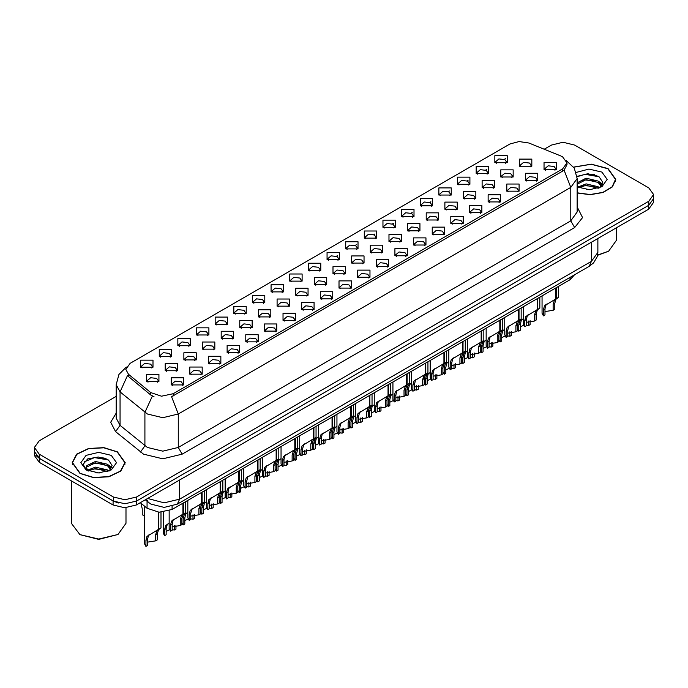 <?xml version="1.0" encoding="UTF-8"?>
<svg xmlns="http://www.w3.org/2000/svg" width="688" height="688" viewBox="0 0 688 688"><rect width="100%" height="100%" fill="white"/><g stroke="black" fill="none" stroke-linecap="round" stroke-linejoin="round"><path stroke-width="1.03" d="M308.387 270.393L308.387 263.255L320.754 263.255L320.754 270.393L308.387 270.393M319.318 271.055L320.032 269.498L318.432 267.262L312.481 266.583L309.11 269.498L309.824 271.055M289.751 281.151L289.751 274.013L302.109 274.013L302.109 281.151L289.751 281.151M300.673 281.822L301.396 280.257L299.796 278.029L293.836 277.35L290.465 280.257L291.179 281.822M271.106 291.918L271.106 284.78L283.465 284.78L283.465 291.918L271.106 291.918M282.037 292.589L282.751 291.024L281.151 288.797L275.191 288.109L271.82 291.024L272.543 292.589M215.172 324.203L215.172 317.073L227.539 317.073L227.539 324.203L215.172 324.203M226.103 324.874L226.816 323.317L225.217 321.081L219.266 320.402L215.894 323.317L216.608 324.874M196.527 334.97L196.527 327.832L208.894 327.832L208.894 334.97L196.527 334.97M207.458 335.641L208.172 334.076L206.572 331.848L200.621 331.16L197.25 334.076L197.963 335.641M177.891 345.737L177.891 338.599L190.249 338.599L190.249 345.737L177.891 345.737M188.813 346.399L189.535 344.843L187.936 342.615L181.976 341.927L178.605 344.843L179.319 346.399M159.246 356.496L159.246 349.358L171.604 349.358L171.604 356.496L159.246 356.496M170.168 357.167L170.891 355.61L169.291 353.374L163.331 352.695L159.96 355.61L160.682 357.167M252.462 302.677L252.462 295.539L264.82 295.539L264.82 302.677L252.462 302.677M263.392 303.348L264.106 301.791L262.506 299.555L256.555 298.876L253.175 301.791L253.898 303.348M233.817 313.444L233.817 306.306L246.184 306.306L246.184 313.444L233.817 313.444M244.747 314.115L245.461 312.55L243.862 310.322L237.91 309.634L234.539 312.55L235.253 314.115M327.032 259.625L327.032 252.487L339.399 252.487L339.399 259.625L327.032 259.625M337.963 260.296L338.677 258.731L337.077 256.504L331.126 255.816L327.755 258.731L328.468 260.296M345.677 248.858L345.677 241.72L358.044 241.72L358.044 248.858L345.677 248.858M356.608 249.529L357.321 247.972L355.722 245.736L349.771 245.057L346.399 247.972L347.113 249.529M364.322 238.1L364.322 230.962L376.68 230.962L376.68 238.1L364.322 238.1M375.252 238.77L375.966 237.205L374.367 234.978L368.415 234.29L365.036 237.205L365.758 238.77M382.967 227.332L382.967 220.194L395.325 220.194L395.325 227.332L382.967 227.332M393.897 228.003L394.611 226.438L393.011 224.211L387.052 223.531L383.68 226.438L384.403 228.003M401.611 216.574L401.611 209.436L413.97 209.436L413.97 216.574L401.611 216.574M412.533 217.236L413.256 215.679L411.656 213.452L405.696 212.764L402.325 215.679L403.039 217.236M420.248 205.807L420.248 198.669L432.614 198.669L432.614 205.807L420.248 205.807M431.178 206.477L431.892 204.912L430.292 202.685L424.341 201.997L420.97 204.912L421.684 206.477M438.892 195.039L438.892 187.91L451.259 187.91L451.259 195.039L438.892 195.039M449.823 195.71L450.537 194.154L448.937 191.918L442.986 191.238L439.615 194.154L440.329 195.71M457.537 184.281L457.537 177.143L469.904 177.143L469.904 184.281L457.537 184.281M468.468 184.952L469.182 183.386L467.582 181.159L461.631 180.471L458.26 183.386L458.973 184.952M476.182 173.514L476.182 166.376L488.54 166.376L488.54 173.514L476.182 173.514M487.113 174.184L487.826 172.628L486.227 170.392L480.276 169.712L476.896 172.628L477.618 174.184M494.827 162.755L494.827 155.617L507.185 155.617L507.185 162.755L494.827 162.755M505.757 163.417L506.471 161.861L504.872 159.633L498.912 158.945L495.541 161.861L496.263 163.417M140.601 367.263L140.601 360.125L152.96 360.125L152.96 367.263L140.601 367.263M151.532 367.934L152.246 366.369L150.646 364.141L144.695 363.453L141.315 366.369L142.038 367.934M333.009 273.841L333.009 266.703L345.376 266.703L345.376 273.841L333.009 273.841M343.94 274.512L344.654 272.947L343.054 270.719L337.103 270.031L333.732 272.947L334.445 274.512M314.364 284.6L314.364 277.462L326.731 277.462L326.731 284.6L314.364 284.6M325.295 285.271L326.009 283.714L324.409 281.478L318.458 280.799L315.087 283.714L315.801 285.271M295.728 295.367L295.728 288.229L308.086 288.229L308.086 295.367L295.728 295.367M306.65 296.038L307.373 294.473L305.764 292.245L299.813 291.557L296.442 294.473L297.156 296.038M277.083 306.134L277.083 298.996L289.442 298.996L289.442 306.126L277.083 306.134M288.005 306.796L288.728 305.24L287.128 303.004L281.168 302.324L277.797 305.24L278.511 306.796M221.149 338.419L221.149 331.281L233.516 331.281L233.516 338.419L221.149 338.419M232.08 339.089L232.793 337.533L231.194 335.297L225.243 334.617L221.871 337.533L222.585 339.089M239.794 327.66L239.794 320.522L252.152 320.522L252.152 327.66L239.794 327.66M250.724 328.322L251.438 326.766L249.839 324.538L243.887 323.85L240.508 326.766L241.23 328.322M165.223 370.712L165.223 363.574L177.581 363.574L177.581 370.712L165.223 370.712M176.145 371.382L176.868 369.817L175.268 367.59L169.308 366.902L165.937 369.817L166.651 371.382M183.868 359.944L183.868 352.815L196.226 352.815L196.226 359.944L183.868 359.944M194.79 360.615L195.512 359.059L193.904 356.823L187.953 356.143L184.582 359.059L185.296 360.615M202.504 349.186L202.504 342.048L214.871 342.048L214.871 349.186L202.504 349.186M213.435 349.857L214.149 348.291L212.549 346.064L206.598 345.376L203.227 348.291L203.94 349.857M258.439 316.893L258.439 309.755L270.797 309.755L270.797 316.893L258.439 316.893M269.369 317.564L270.083 315.998L268.483 313.771L262.524 313.092L259.152 315.998L259.875 317.564M351.654 263.074L351.654 255.936L364.012 255.936L364.012 263.074L351.654 263.074M362.585 263.745L363.298 262.18L361.699 259.952L355.748 259.273L352.368 262.18L353.09 263.745M370.299 252.315L370.299 245.177L382.657 245.177L382.657 252.315L370.299 252.315M381.229 252.978L381.943 251.421L380.344 249.185L374.384 248.506L371.013 251.421L371.735 252.978M388.944 241.548L388.944 234.41L401.302 234.41L401.302 241.548L388.944 241.548M399.866 242.219L400.588 240.654L398.988 238.426L393.029 237.738L389.657 240.654L390.371 242.219M407.588 230.781L407.588 223.643L419.947 223.643L419.947 230.781L407.588 230.781M418.51 231.452L419.233 229.895L417.625 227.659L411.673 226.98L408.302 229.895L409.016 231.452M426.225 220.022L426.225 212.884L438.591 212.884L438.591 220.022L426.225 220.022M437.155 220.693L437.869 219.128L436.269 216.901L430.318 216.213L426.947 219.128L427.661 220.693M444.869 209.255L444.869 202.117L457.236 202.117L457.236 209.255L444.869 209.255M455.8 209.926L456.514 208.361L454.914 206.133L448.963 205.454L445.592 208.361L446.306 209.926M463.514 198.497L463.514 191.359L475.872 191.359L475.872 198.497L463.514 198.497M474.445 199.159L475.159 197.602L473.559 195.375L467.608 194.687L464.237 197.602L464.95 199.159M482.159 187.729L482.159 180.591L494.517 180.591L494.517 187.729L482.159 187.729M493.09 188.4L493.803 186.835L492.204 184.608L486.244 183.92L482.873 186.835L483.595 188.4M500.804 176.962L500.804 169.833L513.162 169.833L513.162 176.962L500.804 176.962M511.726 177.633L512.448 176.076L510.849 173.84L504.889 173.161L501.518 176.076L502.231 177.633M519.449 166.204L519.449 159.066L531.807 159.066L531.807 166.204L519.449 166.204M530.371 166.874L531.093 165.309L529.485 163.082L523.534 162.394L520.162 165.309L520.876 166.874M146.578 381.479L146.578 374.341L158.937 374.341L158.937 381.479L146.578 381.479M157.509 382.141L158.223 380.584L156.623 378.357L150.663 377.669L147.292 380.584L148.015 382.141M189.836 374.16L189.836 367.022L202.203 367.022L202.203 374.16L189.836 374.16M200.767 374.831L201.481 373.274L199.881 371.038L193.93 370.359L190.559 373.274L191.273 374.831M208.481 363.402L208.481 356.264L220.848 356.264L220.848 363.402L208.481 363.402M219.412 364.064L220.126 362.507L218.526 360.28L212.575 359.592L209.204 362.507L209.917 364.064M227.126 352.634L227.126 345.496L239.493 345.496L239.493 352.634L227.126 352.634M238.057 353.305L238.77 351.74L237.171 349.513L231.22 348.825L227.848 351.74L228.562 353.305M245.771 341.867L245.771 334.738L258.129 334.738L258.129 341.867L245.771 341.867M256.701 342.538L257.415 340.981L255.816 338.745L249.864 338.066L246.485 340.981L247.207 342.538M264.416 331.109L264.416 323.971L276.774 323.971L276.774 331.109L264.416 331.109M275.338 331.779L276.06 330.214L274.46 327.987L268.501 327.299L265.129 330.214L265.852 331.779M283.06 320.341L283.06 313.203L295.419 313.203L295.419 320.341L283.06 320.341M293.982 321.012L294.705 319.456L293.105 317.22L287.145 316.54L283.774 319.456L284.488 321.012M301.697 309.583L301.697 302.445L314.063 302.445L314.063 309.583L301.697 309.583M312.627 310.254L313.341 308.688L311.741 306.461L305.79 305.773L302.419 308.688L303.133 310.254M320.341 298.816L320.341 291.678L332.708 291.678L332.708 298.816L320.341 298.816M331.272 299.486L331.986 297.921L330.386 295.694L324.435 295.014L321.064 297.921L321.778 299.486M338.986 288.057L338.986 280.919L351.353 280.919L351.353 288.057L338.986 288.057M349.917 288.719L350.631 287.163L349.031 284.927L343.08 284.247L339.709 287.163L340.422 288.719M357.631 277.29L357.631 270.152L369.989 270.152L369.989 277.29L357.631 277.29M368.562 277.961L369.275 276.395L367.676 274.168L361.725 273.48L358.345 276.395L359.067 277.961M376.276 266.523L376.276 259.385L388.634 259.385L388.634 266.523L376.276 266.523M387.198 267.193L387.92 265.637L386.321 263.401L380.361 262.721L376.99 265.637L377.712 267.193M394.921 255.764L394.921 248.626L407.279 248.626L407.279 255.764L394.921 255.764M405.843 256.435L406.565 254.87L404.965 252.642L399.006 251.954L395.634 254.87L396.348 256.435M413.557 244.997L413.557 237.859L425.924 237.859L425.924 244.997L413.557 244.997M424.487 245.668L425.201 244.102L423.602 241.875L417.65 241.196L414.279 244.102L414.993 245.668M432.202 234.238L432.202 227.1L444.568 227.1L444.568 234.238L432.202 234.238M443.132 234.9L443.846 233.344L442.246 231.116L436.295 230.428L432.924 233.344L433.638 234.9M450.846 223.471L450.846 216.333L463.213 216.333L463.213 223.471L450.846 223.471M461.777 224.142L462.491 222.577L460.891 220.349L454.94 219.661L451.569 222.577L452.283 224.142M469.491 212.704L469.491 205.574L481.849 205.574L481.849 212.704L469.491 212.704M480.422 213.375L481.136 211.818L479.536 209.582L473.585 208.903L470.205 211.818L470.927 213.375M488.136 201.945L488.136 194.807L500.494 194.807L500.494 201.945L488.136 201.945M499.067 202.616L499.78 201.051L498.181 198.823L492.221 198.135L488.85 201.051L489.572 202.616M506.781 191.178L506.781 184.04L519.139 184.04L519.139 191.178L506.781 191.178M517.703 191.849L518.425 190.292L516.826 188.056L510.866 187.377L507.495 190.292L508.208 191.849M525.417 180.419L525.417 173.281L537.784 173.281L537.784 180.419L525.417 180.419M536.348 181.082L537.061 179.525L535.462 177.298L529.511 176.61L526.139 179.525L526.853 181.082M544.062 169.652L544.062 162.514L556.429 162.514L556.429 169.652L544.062 169.652M554.992 170.323L555.706 168.758L554.107 166.53L548.155 165.842L544.784 168.758L545.498 170.323M171.2 384.927L171.2 377.789L183.558 377.789L183.558 384.927L171.2 384.927M182.122 385.598L182.845 384.033L181.245 381.806L175.285 381.118L171.914 384.033L172.628 385.598M560.686 155.918L562.655 156.873L566.972 162.893L562.655 168.913L173.247 393.734L161.534 396.193L150.741 392.599L128.467 374.229L125.792 369.344L130.118 363.324L509.98 144.007L519.13 141.547L528.874 143.052L560.686 155.918M574.497 274.83L569.982 279.767L172.095 509.481L159.083 512.225L147.086 508.226L140.309 502.636M577.163 192.993L590.252 194.687L603.101 192.459L612.415 186.887L615.803 179.396L608.046 168.577L591.302 164.14L573.603 167.081M117.424 451.835L103.862 447.647L88.554 448.516L76.66 454.149L72.197 462.654L79.954 473.464L93.525 477.653L108.833 476.784L120.727 471.151L125.19 462.654L117.424 451.835M566.972 162.893L566.972 164.699L564.083 170.099L562.655 171.14L171.587 396.701L178.269 414.03L162.824 417.728L147.37 414.03L120.099 391.876L116.152 384.644L116.152 418.098L120.099 425.339L147.37 447.484L162.824 451.182L178.269 447.484L570.765 220.882L577.163 211.956L577.163 178.502L570.765 187.428L564.083 170.099M116.152 396.365L39.199 440.793L34.4 447.484L34.4 451.5L39.199 458.191L113.374 501.01L124.958 503.788L136.551 501.01L648.801 205.265L653.6 198.574L653.6 194.566L648.801 187.876L574.626 145.048L563.042 142.278L551.449 145.048L544.182 149.244M154.052 396.701L150.741 395.024L127.469 375.657L120.099 391.876L120.099 425.339L115.627 431.608L110.691 422.303L116.152 413.101M34.4 447.484L39.199 454.175L113.374 496.994L124.958 499.772L136.551 496.994L648.801 201.257L653.6 194.566M106.313 458.853L104.679 458.543M596.935 175.603L595.292 175.294M34.512 452.627L34.512 455.671L39.319 462.362L113.099 504.958L124.691 507.735L136.284 504.958L648.681 209.126L653.488 202.435L653.488 199.701M35.785 455.301L39.319 458.346L113.099 500.95L118.37 502.988M169.179 510.823L169.179 528.565L170.538 531.17L170.538 525.047L171.587 521.083L182.913 514.211L182.913 503.238M183.421 513.919L185.571 512.672L183.171 514.392L181.89 518.494L181.89 524.609L180.299 525.529L180.299 519.414L181.623 515.278L183.386 513.936L181.813 514.848L183.421 513.919L183.421 502.945M174.374 519.139L172.783 520.051L174.374 519.139L173.127 520.188L172.129 524.136L172.129 530.25L170.538 531.17M180.299 525.529L172.129 526.879M182.578 514.4L184.169 513.489M144.566 506.144L144.566 543.847L145.916 546.453L145.916 540.338L146.965 536.365L158.292 529.493L158.292 512.173M158.799 529.201L160.949 527.954L158.55 529.674L157.268 533.776L157.268 539.899L155.677 540.82L155.677 534.696L157.01 530.568L158.765 529.218L157.191 530.13L158.799 529.201L158.799 512.207M149.752 534.421L148.169 535.341L149.752 534.421L148.505 535.47L147.507 539.418L147.507 545.532L145.916 546.453M155.677 540.82L147.507 542.161M157.965 529.683L159.547 528.771M140.851 503.083L142.27 508.733L142.27 514.848L144.566 515.45M187.824 500.408L187.824 517.797L189.183 520.403L189.183 514.289L190.223 510.315L201.558 503.444L201.558 492.479M202.066 503.152L204.216 501.913L201.816 503.625L200.535 507.727L200.535 513.85L198.944 514.77L198.944 508.647L200.268 504.519L202.031 503.169L200.449 504.08L202.066 503.152L202.066 492.187M193.018 508.38L191.427 509.292L193.018 508.38L191.771 509.421L190.774 513.368L190.774 519.483L189.183 520.403M198.944 514.77L190.774 516.112M201.223 503.633L202.805 502.722M206.469 489.641L206.469 507.039L207.828 509.636L207.828 503.521L208.868 499.548L220.203 492.677L220.203 481.712M220.71 492.384L222.86 491.146L220.461 492.857L219.18 496.968L219.18 503.083L217.589 504.003L217.589 497.888L218.913 493.752L220.676 492.41L219.094 493.322L220.71 492.384L220.71 481.419M211.655 497.613L210.072 498.525L211.655 497.613L210.416 498.662L209.41 502.601L209.41 508.724L207.828 509.636M217.589 504.003L209.41 505.345M219.868 492.875L221.45 491.954M225.114 478.874L225.114 496.272L226.464 498.877L226.464 492.754L227.513 488.79L238.848 481.918L238.848 470.953M239.321 481.643L241.505 480.379L239.106 482.099L237.816 486.201L237.816 492.324L236.233 493.236L236.233 487.121L237.558 482.993L239.321 481.643L239.347 470.661M230.299 486.846L228.717 487.766L230.299 486.846L229.061 487.895L228.055 491.843L228.055 497.957L226.464 498.877M236.233 493.236L228.055 494.586M238.512 482.107L240.095 481.196M243.758 468.115L243.758 485.504L245.109 488.11L245.109 481.996L246.158 478.022L257.484 471.151L257.484 460.186M257.991 470.859L260.15 469.62L257.742 471.332L256.461 475.442L256.461 481.557L254.87 482.477L254.87 476.354L256.203 472.226L257.957 470.876L256.383 471.787L257.991 470.859L257.991 459.894M248.944 476.087L247.362 476.999L248.944 476.087L247.706 477.137L246.7 481.075L246.7 487.199L245.109 488.11M254.87 482.477L246.7 483.819M257.157 471.349L258.74 470.429M163.211 512.13L163.211 533.08L164.561 535.685L164.561 529.571L165.61 525.598L169.179 523.207M175.913 525.193L175.913 529.132L174.322 530.052L174.322 525.572M168.397 523.663L166.814 524.574L168.397 523.663L167.15 524.712L166.152 528.651L166.152 534.774L164.561 535.685M174.322 530.052L172.129 529.64M169.472 529.794L166.152 531.394M181.89 522.785L183.206 524.927L183.206 518.804L184.246 514.839L187.824 512.44M194.558 514.435L194.558 518.374L192.967 519.285L192.967 514.813M187.041 512.895L185.45 513.816L187.041 512.895L185.794 513.945L184.797 517.892L184.797 524.007L183.206 524.927M192.967 519.285L190.774 518.872M188.108 519.036L184.797 520.635M200.535 512.018L201.851 514.16L201.851 508.045L202.891 504.072L206.469 501.681M213.203 503.668L213.203 507.606L211.612 508.527L211.612 504.046M205.678 502.137L204.095 503.048L205.678 502.137L204.439 503.177L203.433 507.125L203.433 513.239L201.851 514.16M211.612 508.527L209.41 508.114M206.753 508.269L203.433 509.868M219.18 501.26L220.487 503.401L220.487 497.278L221.536 493.313L225.114 490.914M231.847 492.909L231.847 496.839L230.256 497.759L230.256 493.287M224.322 491.37L222.74 492.281L224.322 491.37L223.084 492.419L222.078 496.358L222.078 502.481L220.487 503.401M230.256 497.759L228.055 497.347M225.397 497.51L222.078 499.11M577.163 192.812L590.141 194.532L602.894 192.348L612.157 186.826L615.528 179.396L607.848 168.689L591.25 164.294L573.706 167.227M597.588 255.093L608.622 251.215L616.62 240.06L616.62 227.633M597.545 255.325L608.622 251.215M586.322 189.535L590.485 189.656M578.161 186.921L586.107 183.885L598.044 186.68L599.489 187.841M578.892 187.686L586.107 185.304L598.302 188.271M577.163 185.158L578.995 187.781M577.163 182.802L586.107 178.226L598.044 181.013L601.587 185.915M577.163 184.212L586.107 179.637L598.044 182.432L601.312 186.285M577.163 186.921L589.625 189.682L601.905 186.672L607.117 179.396L601.905 172.12L588.954 169.11L576.217 172.421M599.91 187.661L602.697 182.182L599.171 176.868L587.913 173.677L577.06 176.412M578.281 187.471L577.163 186.164M577.086 176.739L585.135 174.356L598.93 176.704M581.214 180.738L585.135 180.024L594.982 180.867M600.366 183.163L602.31 184.59M581.214 186.396L585.135 185.691L594.982 186.534M598.887 181.641L602.499 184.057M80.152 473.353L93.577 477.498L108.73 476.638L120.495 471.065L124.915 462.654L117.235 451.947L103.811 447.802L88.657 448.662L76.884 454.243L72.472 462.654L80.152 473.353M118.009 534.473L98.694 539.349L79.378 534.473L98.694 539.091L118.009 534.473L126.007 523.319L126.007 507.701M95.709 472.794L99.872 472.914M87.539 470.179L95.494 467.143L107.423 469.93L108.867 471.091M88.27 470.936L95.494 468.562L107.689 471.529M87.668 470.73L86.387 467.737L88.382 471.039M86.387 467.737L86.765 465.578L95.494 461.476L107.423 464.262L110.974 469.164M86.421 467.909L86.765 466.989L95.494 462.895L107.423 465.681L110.691 469.534M109.289 470.919L112.084 465.441L108.549 460.117L98.272 456.961L87.763 458.913L83.11 464.443L86.731 470.274M111.293 455.379L98.694 452.369L86.095 455.379L80.883 462.654L86.095 469.921L98.694 472.931L111.293 469.921L116.504 462.654L111.293 455.379M71.38 480.869L71.38 523.319L80.152 534.911M84.065 461.906L94.523 457.615L108.308 459.954M90.601 463.987L94.523 463.273L104.37 464.125M109.753 466.421L111.697 467.849M90.601 469.655L94.523 468.941L104.37 469.784M108.274 464.89L111.886 467.307M262.403 457.348L262.403 474.746L263.753 477.352L263.753 471.228L264.803 467.264L276.129 460.392L276.129 449.419M276.602 460.117L278.786 458.853L276.387 460.573L275.105 464.675L275.105 470.798L273.514 471.71L273.514 465.595L274.847 461.459L276.602 460.117L276.636 449.126M267.589 465.32L266.007 466.24L267.589 465.32L266.342 466.369L265.344 470.317L265.344 476.431L263.753 477.352M273.514 471.71L265.344 473.06M275.802 460.582L277.384 459.67M281.039 446.589L281.039 463.979L282.398 466.584L282.398 460.47L283.447 456.497L294.774 449.625L294.774 438.66M295.281 449.333L297.431 448.094L295.032 449.806L293.75 453.917L293.75 460.031L292.159 460.951L292.159 454.828L293.484 450.7L295.247 449.35L293.673 450.262L295.281 449.333L295.281 438.368M286.234 454.562L284.643 455.473L286.234 454.562L284.987 455.602L283.989 459.55L283.989 465.664L282.398 466.584M292.159 460.951L283.989 462.293M294.438 449.814L296.029 448.903M299.684 435.822L299.684 453.22L301.043 455.826L301.043 449.703L302.084 445.738L313.418 438.858L313.418 427.893M313.926 438.574L316.076 437.327L313.676 439.047L312.395 443.149L312.395 449.264L310.804 450.184L310.804 444.07L312.128 439.933L313.891 438.591L312.309 439.503L313.926 438.574L313.926 427.601M304.879 443.794L303.288 444.706L304.879 443.794L303.632 444.844L302.634 448.782L302.634 454.906L301.043 455.826M310.804 450.184L302.634 451.526M313.083 439.056L314.665 438.136M318.329 425.055L318.329 442.453L319.688 445.059L319.688 438.944L320.728 434.971L332.063 428.099L332.063 417.134M332.571 427.807L334.721 426.56L332.321 428.28L331.04 432.382L331.04 438.505L329.449 439.426L329.449 433.302L330.773 429.174L332.536 427.824L330.954 428.736L332.571 427.807L332.571 416.842M323.515 433.027L321.932 433.947L323.515 433.027L322.276 434.076L321.27 438.024L321.27 444.138L319.688 445.059M329.449 439.426L321.27 440.767M331.728 428.289L333.31 427.377M237.816 490.492L239.132 492.634L239.132 486.519L240.181 482.546L243.758 480.155M250.484 482.142L250.484 486.081L248.901 487.001L248.901 482.52M242.967 480.602L241.385 481.523L242.967 480.602L241.729 481.652L240.723 485.599L240.723 491.714L239.132 492.634M248.901 487.001L246.7 486.588M244.042 486.743L240.723 488.342M256.461 479.734L257.776 481.867L257.776 475.752L258.826 471.779L262.403 469.388M269.128 471.383L269.128 475.313L267.537 476.234L267.537 471.753M261.612 469.844L260.03 470.755L261.612 469.844L260.365 470.893L259.367 474.832L259.367 480.955L257.776 481.867M267.537 476.234L265.344 475.821M262.687 475.984L259.367 477.575M275.105 468.967L276.421 471.108L276.421 464.985L277.47 461.02L281.039 458.621M287.773 460.616L287.773 464.555L286.182 465.466L286.182 460.994M280.257 459.077L278.674 459.997L280.257 459.077L279.01 460.126L278.012 464.073L278.012 470.188L276.421 471.108M286.182 465.466L283.989 465.054M281.332 465.217L278.012 466.817M293.75 458.199L295.066 460.341L295.066 454.226L296.107 450.253L299.684 447.862M306.418 449.849L306.418 453.788L304.827 454.708L304.827 450.227M298.902 448.318L297.311 449.23L298.902 448.318L297.655 449.367L296.657 453.306L296.657 459.429L295.066 460.341M304.827 454.708L302.634 454.295M299.968 454.45L296.657 456.049M336.974 414.296L336.974 431.686L338.324 434.291L338.324 428.177L339.373 424.204L350.708 417.332L350.708 406.367M351.207 417.04L353.365 415.801L350.966 417.513L349.676 421.624L349.676 427.738L348.094 428.658L348.094 422.535L349.418 418.407L351.181 417.066L349.599 417.977L351.207 417.04L351.207 406.075M342.16 422.269L340.577 423.18L342.16 422.269L340.921 423.318L339.915 427.257L339.915 433.38L338.324 434.291M348.094 428.658L339.915 430M350.373 417.53L351.955 416.61M355.619 403.529L355.619 420.927L356.969 423.533L356.969 417.41L358.018 413.445L369.344 406.574L369.344 395.6M369.852 406.281L372.01 405.034L369.602 406.754L368.321 410.856L368.321 416.98L366.73 417.891L366.73 411.777L368.063 407.64L369.817 406.298L368.243 407.21L369.852 406.281L369.852 395.316M360.804 411.501L359.222 412.422L360.804 411.501L359.566 412.551L358.56 416.498L358.56 422.613L356.969 423.533M366.73 417.891L358.56 419.241M369.017 406.763L370.6 405.851M374.263 392.771L374.263 410.16L375.614 412.766L375.614 406.651L376.663 402.678L387.989 395.806L387.989 384.841M388.496 395.514L390.646 394.276L388.247 395.987L386.966 400.098L386.966 406.212L385.375 407.133L385.375 401.009L386.708 396.881L388.462 395.531L386.888 396.443L388.496 395.514L388.496 384.549M379.449 400.743L377.867 401.654L379.449 400.743L378.202 401.783L377.205 405.731L377.205 411.845L375.614 412.766M385.375 407.133L377.205 408.474M387.662 395.996L389.245 395.084M392.9 382.003L392.9 399.401L394.258 402.007L394.258 395.884L395.308 391.919L406.634 385.048L406.634 374.074M407.107 384.773L409.291 383.508L406.892 385.228L405.61 389.331L405.61 395.445L404.019 396.365L404.019 390.251L405.344 386.114L407.107 384.773L407.141 373.782M398.094 389.976L396.503 390.887L398.094 389.976L396.847 391.025L395.849 394.964L395.849 401.087L394.258 402.007M404.019 396.365L395.849 397.716M406.298 385.237L407.889 384.325M411.544 371.245L411.544 388.634L412.903 391.24L412.903 385.125L413.944 381.152L425.279 374.281L425.279 363.316M425.786 373.988L427.936 372.741L425.537 374.461L424.255 378.563L424.255 384.687L422.664 385.607L422.664 379.484L423.989 375.356L425.752 374.005L424.169 374.917L425.786 373.988L425.786 363.023M416.739 379.208L415.148 380.129L416.739 379.208L415.492 380.258L414.494 384.205L414.494 390.32L412.903 391.24M422.664 385.607L414.494 386.948M424.943 374.47L426.526 373.558M430.189 360.478L430.189 377.875L431.548 380.473L431.548 374.358L432.589 370.385L443.923 363.513L443.923 352.548M444.431 363.221L446.581 361.983L444.181 363.694L442.9 367.805L442.9 373.919L441.309 374.84L441.309 368.725L442.633 364.588L444.396 363.247L442.814 364.158L444.431 363.221L444.431 352.256M435.375 368.45L433.793 369.361L435.375 368.45L434.137 369.499L433.13 373.438L433.13 379.561L431.548 380.473M441.309 374.84L433.13 376.181M443.588 363.711L445.17 362.791M312.395 447.441L313.711 449.582L313.711 443.459L314.751 439.494L318.329 437.095M325.063 439.09L325.063 443.029L323.472 443.941L323.472 439.469M317.546 437.551L315.955 438.462L317.546 437.551L316.299 438.6L315.293 442.547L315.293 448.662L313.711 449.582M323.472 443.941L321.27 443.528M318.613 443.691L315.293 445.291M331.04 436.674L332.347 438.815L332.347 432.7L333.396 428.727L336.974 426.336M343.708 428.323L343.708 432.262L342.117 433.182L342.117 428.701M336.183 426.792L334.6 427.704L336.183 426.792L334.944 427.833L333.938 431.78L333.938 437.895L332.347 438.815M342.117 433.182L339.915 432.769M337.258 432.924L333.938 434.524M349.676 425.915L350.992 428.048L350.992 421.933L352.041 417.96L355.619 415.569M362.344 417.564L362.344 421.495L360.761 422.415L360.761 417.934M354.827 416.025L353.245 416.937L354.827 416.025L353.589 417.074L352.583 421.013L352.583 427.136L350.992 428.048M360.761 422.415L358.56 422.002M355.902 422.165L352.583 423.756M368.321 415.148L369.637 417.289L369.637 411.166L370.686 407.201L374.263 404.802M380.989 406.797L380.989 410.736L379.398 411.648L379.398 407.176M373.472 405.258L371.89 406.178L373.472 405.258L372.225 406.307L371.228 410.254L371.228 416.369L369.637 417.289M379.398 411.648L377.205 411.235M374.547 411.398L371.228 412.998M386.966 404.389L388.281 406.522L388.281 400.407L389.331 396.434L392.9 394.043M399.633 396.03L399.633 399.969L398.042 400.889L398.042 396.408M392.117 394.499L390.535 395.411L392.117 394.499L390.87 395.548L389.872 399.487L389.872 405.61L388.281 406.522M398.042 400.889L395.849 400.476M393.192 400.631L389.872 402.231M405.61 393.622L406.926 395.763L406.926 389.64L407.967 385.676L411.544 383.276M418.278 385.271L418.278 389.21L416.687 390.122L416.687 385.65M410.762 383.732L409.171 384.652L410.762 383.732L409.515 384.781L408.517 388.729L408.517 394.843L406.926 395.763M416.687 390.122L414.494 389.709M411.828 389.872L408.517 391.472M448.834 349.71L448.834 367.108L450.184 369.714L450.184 363.591L451.233 359.626L462.568 352.755L462.568 341.79M463.067 352.462L465.226 351.215L462.826 352.935L461.536 357.038L461.536 363.161L459.954 364.072L459.954 357.958L461.278 353.83L463.041 352.48L461.459 353.391L463.067 352.462L463.067 341.497M454.02 357.683L452.437 358.603L454.02 357.683L452.781 358.732L451.775 362.679L451.775 368.794L450.184 369.714M459.954 364.072L451.775 365.423M462.233 352.944L463.815 352.032M467.479 338.952L467.479 356.341L468.829 358.947L468.829 352.832L469.878 348.859L481.204 341.988L481.204 331.023M481.712 341.695L483.87 340.457L481.462 342.168L480.181 346.279L480.181 352.394L478.59 353.314L478.59 347.191L479.923 343.063L481.677 341.712L480.104 342.624L481.712 341.695L481.712 330.73M472.665 346.924L471.082 347.836L472.665 346.924L471.426 347.973L470.42 351.912L470.42 358.035L468.829 358.947M478.59 353.314L470.42 354.655M480.878 342.185L482.46 341.265M486.124 328.185L486.124 345.582L487.474 348.188L487.474 342.065L488.523 338.1L499.849 331.229L499.849 320.255M500.357 330.937L502.507 329.69L500.107 331.41L498.826 335.512L498.826 341.626L497.235 342.547L497.235 336.432L498.568 332.295L500.322 330.954L498.748 331.865L500.357 330.937L500.357 319.963M491.309 336.157L489.727 337.068L491.309 336.157L490.062 337.206L489.065 341.153L489.065 347.268L487.474 348.188M497.235 342.547L489.065 343.897M499.522 331.418L501.105 330.507M504.76 317.426L504.76 334.815L506.119 337.421L506.119 331.306L507.168 327.333L518.494 320.462L518.494 309.497M519.001 320.169L521.151 318.931L518.752 320.642L517.471 324.745L517.471 330.868L515.88 331.788L515.88 325.665L517.204 321.537L518.967 320.187L517.393 321.098L519.001 320.169L519.001 309.204M509.954 325.398L508.372 326.31L509.954 325.398L508.707 326.439L507.71 330.386L507.71 336.501L506.119 337.421M515.88 331.788L507.71 333.13M518.159 320.651L519.75 319.739M523.405 306.659L523.405 324.057L524.763 326.654L524.763 320.539L525.804 316.566L537.139 309.695L537.139 298.73M537.646 309.402L539.796 308.164L537.397 309.875L536.115 313.986L536.115 320.101L534.524 321.021L534.524 314.906L535.849 310.77L537.612 309.428L536.029 310.34L537.646 309.402L537.646 298.437M528.599 314.631L527.008 315.543L528.599 314.631L527.352 315.68L526.354 319.619L526.354 325.742L524.763 326.654M534.524 321.021L526.354 322.362M536.803 309.892L538.386 308.972M542.049 295.892L542.049 313.289L543.408 315.895L543.408 309.772L544.449 305.807L555.784 298.936L555.784 287.971M556.291 298.644L558.441 297.397L556.042 299.117L554.76 303.219L554.76 309.342L553.169 310.254L553.169 304.139L554.494 300.011L556.257 298.661L554.674 299.572L556.291 298.644L556.291 287.679M547.235 303.864L545.653 304.784L547.235 303.864L545.997 304.913L544.991 308.86L544.991 314.975L543.408 315.895M553.169 310.254L544.991 311.604M555.448 299.125L557.031 298.214M424.255 382.855L425.571 384.996L425.571 378.882L426.612 374.908L430.189 372.518M436.923 374.504L436.923 378.443L435.332 379.363L435.332 374.883M429.407 372.973L427.816 373.885L429.407 372.973L428.16 374.014L427.153 377.961L427.153 384.076L425.571 384.996M435.332 379.363L433.13 378.95M430.473 379.105L427.153 380.705M442.9 372.096L444.207 374.238L444.207 368.114L445.256 364.15L448.834 361.75M455.568 363.746L455.568 367.676L453.977 368.596L453.977 364.115M448.043 362.206L446.46 363.118L448.043 362.206L446.804 363.255L445.798 367.194L445.798 373.317L444.207 374.238M453.977 368.596L451.775 368.183M449.118 368.347L445.798 369.938M461.536 361.329L462.852 363.47L462.852 357.356L463.901 353.383L467.479 350.992M474.204 352.978L474.204 356.917L472.622 357.837L472.622 353.357M466.688 351.439L465.105 352.359L466.688 351.439L465.449 352.488L464.443 356.436L464.443 362.55L462.852 363.47M472.622 357.837L470.42 357.425M467.763 357.579L464.443 359.179M480.181 350.57L481.497 352.703L481.497 346.589L482.546 342.615L486.124 340.225M492.849 342.211L492.849 346.15L491.258 347.07L491.258 342.59M485.332 340.68L483.75 341.592L485.332 340.68L484.085 341.73L483.088 345.668L483.088 351.792L481.497 352.703M491.258 347.07L489.065 346.657M486.407 346.812L483.088 348.412M498.826 339.803L500.142 341.945L500.142 335.821L501.191 331.857L504.76 329.457M511.494 331.453L511.494 335.391L509.903 336.303L509.903 331.831M503.977 329.913L502.395 330.833L503.977 329.913L502.73 330.962L501.733 334.91L501.733 341.024L500.142 341.945M509.903 336.303L507.71 335.89M505.052 336.054L501.733 337.653M517.471 329.036L518.786 331.177L518.786 325.063L519.827 321.09L523.405 318.699M530.138 320.685L530.138 324.624L528.547 325.544L528.547 321.064M522.622 319.155L521.031 320.066L522.622 319.155L521.375 320.195L520.377 324.143L520.377 330.257L518.786 331.177M528.547 325.544L526.354 325.132M523.688 325.286L520.377 326.886M173.247 393.734L173.247 395.953M150.741 392.599L150.741 395.024M128.467 374.229L128.467 376.663M562.655 168.913L562.655 171.14M569.982 277.436L569.982 279.767M147.086 501.268L147.086 508.226M172.095 506.334L172.095 509.481M182.139 454.175L178.269 447.484L178.269 414.03L570.765 187.428L570.765 220.882L574.626 227.573L182.139 454.175L162.824 458.793L143.508 454.175L115.627 431.608M152.366 396.039L144.919 412.344L144.919 445.798L140.447 452.068M336.501 256.211L337.619 255.566M355.146 245.453L356.264 244.799M373.79 234.685L374.908 234.04M392.427 223.918L393.553 223.273M411.071 213.16L412.189 212.515M429.716 202.392L430.834 201.747M448.361 191.634L449.479 190.98M467.006 180.867L468.124 180.222M485.651 170.099L486.769 169.454M504.287 159.341L505.413 158.696M577.163 206.959L582.564 217.537L574.626 227.573M136.551 496.994L136.551 501.01M113.374 496.994L113.374 501.01M648.801 201.257L648.801 205.265M39.199 454.175L39.199 458.191M147.602 498.422L164.174 502.816L179.628 499.118L591.431 261.363L597.829 252.444L597.175 256.77L593.598 262.876L589.169 266.368L177.358 504.123L179.628 499.118L179.628 479.94M591.431 242.185L591.431 261.363L589.169 266.368M146.441 499.092L148.273 502.249L145.271 499.772M648.681 209.126L648.681 205.334M136.284 504.958L136.284 501.165M113.099 504.958L113.099 500.95M39.319 462.362L39.319 458.346M180.299 519.414L181.89 518.494M170.538 525.047L172.129 524.136M155.677 534.696L157.268 533.776M145.916 540.338L147.507 539.418M198.944 508.647L200.535 507.727M189.183 514.289L190.774 513.368M217.589 497.888L219.18 496.968M207.828 503.521L209.41 502.601M236.233 487.121L237.816 486.201M226.464 492.754L228.055 491.843M254.87 476.354L256.461 475.442M245.109 481.996L246.7 481.075M164.561 529.571L166.152 528.651M183.206 518.804L184.797 517.892M201.851 508.045L203.433 507.125M220.487 497.278L222.078 496.358M594.785 174.769L590.777 174.391M104.172 458.019L100.156 457.649M273.514 465.595L275.105 464.675M263.753 471.228L265.344 470.317M292.159 454.828L293.75 453.917M282.398 460.47L283.989 459.55M310.804 444.07L312.395 443.149M301.043 449.703L302.634 448.782M329.449 433.302L331.04 432.382M319.688 438.944L321.27 438.024M239.132 486.519L240.723 485.599M257.776 475.752L259.367 474.832M276.421 464.985L278.012 464.073M295.066 454.226L296.657 453.306M348.094 422.535L349.676 421.624M338.324 428.177L339.915 427.257M366.73 411.777L368.321 410.856M356.969 417.41L358.56 416.498M385.375 401.009L386.966 400.098M375.614 406.651L377.205 405.731M404.019 390.251L405.61 389.331M394.258 395.884L395.849 394.964M422.664 379.484L424.255 378.563M412.903 385.125L414.494 384.205M441.309 368.725L442.9 367.805M431.548 374.358L433.13 373.438M313.711 443.459L315.293 442.547M332.347 432.7L333.938 431.78M350.992 421.933L352.583 421.013M369.637 411.166L371.228 410.254M388.281 400.407L389.872 399.487M406.926 389.64L408.517 388.729M459.954 357.958L461.536 357.038M450.184 363.591L451.775 362.679M478.59 347.191L480.181 346.279M468.829 352.832L470.42 351.912M497.235 336.432L498.826 335.512M487.474 342.065L489.065 341.153M515.88 325.665L517.471 324.745M506.119 331.306L507.71 330.386M534.524 314.906L536.115 313.986M524.763 320.539L526.354 319.619M553.169 304.139L554.76 303.219M543.408 309.772L544.991 308.86M425.571 378.882L427.153 377.961M444.207 368.114L445.798 367.194M462.852 357.356L464.443 356.436M481.497 346.589L483.088 345.668M500.142 335.821L501.733 334.91M518.786 325.063L520.377 324.143M577.163 178.502L574.308 168.182L566.439 160.622M126.334 367.074L118.947 374.418L116.152 384.644M177.358 504.123L164.174 507.434L150.982 504.123L148.273 502.249M597.829 252.444L597.829 238.487M185.571 512.672L185.571 501.707M160.949 527.954L160.949 512.25M204.216 501.913L204.216 490.94M222.86 491.146L222.86 480.181M241.505 480.379L241.505 469.414M260.15 469.62L260.15 458.655M615.528 181.589L615.528 179.396M124.915 464.839L124.915 462.654M72.472 464.839L72.472 462.654M278.786 458.853L278.786 447.888M297.431 448.094L297.431 437.121M316.076 437.327L316.076 426.362M334.721 426.56L334.721 415.595M353.365 415.801L353.365 404.836M372.01 405.034L372.01 394.069M390.646 394.276L390.646 383.302M409.291 383.508L409.291 372.543M427.936 372.741L427.936 361.776M446.581 361.983L446.581 351.018M465.226 351.215L465.226 340.25M483.87 340.457L483.87 329.483M502.507 329.69L502.507 318.725M521.151 318.931L521.151 307.957M539.796 308.164L539.796 297.199M558.441 297.397L558.441 286.432"/></g></svg>
